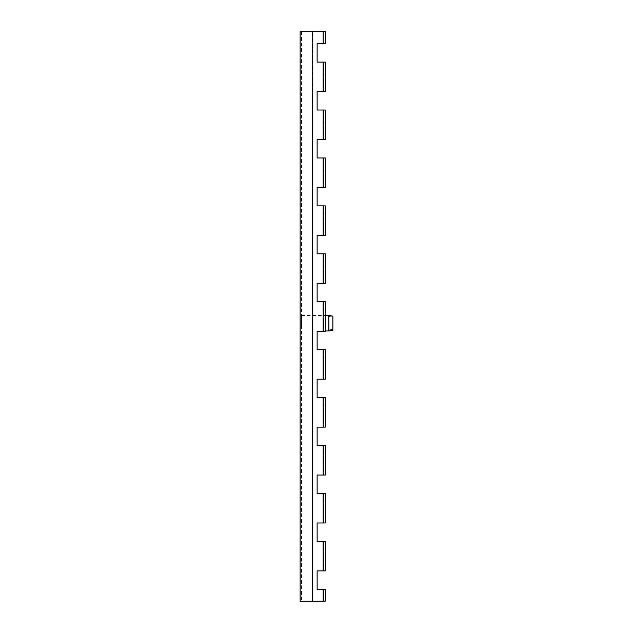 <?xml version="1.0" encoding="UTF-8"?>
<svg xmlns="http://www.w3.org/2000/svg" width="633" height="633" viewBox="0 0 633 633"><rect width="100%" height="100%" fill="white"/><g stroke="black" fill="none" stroke-linecap="round" stroke-linejoin="round"><path stroke-width="0.47" stroke-dasharray="3.17 2.37" d="M301.553 31.808L301.553 601.192L301.553 31.737L322.949 31.824L322.949 43.637L323.843 43.637L317.117 43.637L317.117 62.089L325.283 62.089L325.283 91.571L325.283 62.089L322.949 62.089L322.949 91.571L317.117 91.571L317.117 110.023L325.283 110.023L325.283 139.505L325.283 110.023L322.949 110.023L322.949 139.505L317.117 139.505L317.117 157.957L325.283 157.957L325.283 187.439M325.283 31.674L325.283 43.637L325.283 31.832L323.147 31.887L323.147 43.637L317.117 43.637L323.843 43.637L317.117 43.637L323.843 43.637L317.117 43.637L317.117 62.089L323.147 62.089L323.147 91.571L323.843 91.571L317.117 91.571L323.843 91.571L317.117 91.571L323.147 91.571L317.117 91.571L317.117 110.023L325.283 110.023L325.283 139.505M323.147 110.023L323.147 139.505L317.117 139.505L323.843 139.505L317.117 139.505L323.843 139.505L317.117 139.505L317.117 157.957L325.283 157.957L322.949 157.957L322.949 187.439L323.843 187.439L317.117 187.439L317.117 205.891L325.283 205.891L325.283 235.373L325.283 205.891L322.949 205.891L322.949 235.373L317.117 235.373L317.117 253.825L325.283 253.825L325.283 283.307L325.283 253.825L322.949 253.825L322.949 283.307L317.117 283.307L317.117 301.759L325.283 301.759L325.283 331.241L325.283 301.759L322.949 301.759L322.949 331.241L317.117 331.241L317.117 349.693L325.283 349.693L325.283 379.175L325.283 349.693L322.949 349.693L322.949 379.175L317.117 379.175L317.117 397.627L325.283 397.627L325.283 427.109L325.283 397.627L322.949 397.627L322.949 427.109L317.117 427.109L317.117 445.561L325.283 445.561L325.283 475.043L325.283 445.561L322.949 445.561L322.949 475.043L317.117 475.043L317.117 493.495L325.283 493.495L325.283 522.977L325.283 493.495L322.949 493.495L322.949 522.977L317.117 522.977L317.117 541.429L325.283 541.429L325.283 570.911L325.283 541.429L322.949 541.429L322.949 570.911L317.117 570.911L317.117 589.363L325.283 589.363L325.283 601.168M322.949 43.637L322.949 31.721L301.553 31.737M322.949 31.721L325.283 31.713M325.283 31.832L322.949 31.824M323.147 31.887L300.113 31.729M312.409 31.721L323.843 31.713L312.409 31.658M325.283 31.872L325.283 43.637M323.147 157.957L323.147 187.439L317.117 187.439L323.843 187.439L317.117 187.439L323.843 187.439L317.117 187.439L317.117 205.891L325.283 205.891L325.283 235.373M323.147 205.891L323.147 235.373L317.117 235.373L323.843 235.373L317.117 235.373L323.843 235.373L317.117 235.373L317.117 253.825L325.283 253.825L325.283 283.307M323.147 253.825L323.147 283.307L317.117 283.307L323.843 283.307L317.117 283.307L323.843 283.307L317.117 283.307L317.117 301.759L325.283 301.759L325.283 331.241M323.147 301.759L323.147 331.241L317.117 331.241L323.843 331.241L317.117 331.241L323.843 331.241L317.117 331.241L317.117 349.693L325.283 349.693L325.283 379.175M323.147 349.693L323.147 379.175L323.843 379.175L317.117 379.175L323.843 379.175L317.117 379.175L323.147 379.175L317.117 379.175L317.117 397.627L325.283 397.627L325.283 427.109M323.147 397.627L323.147 427.109L317.117 427.109L323.843 427.109L317.117 427.109L323.843 427.109L317.117 427.109L317.117 445.561L325.283 445.561L325.283 475.043M323.147 445.561L323.147 475.043L317.117 475.043L323.843 475.043L317.117 475.043L323.843 475.043L317.117 475.043L317.117 493.495L325.283 493.495L325.283 522.977M323.147 493.495L323.147 522.977L317.117 522.977L323.843 522.977L317.117 522.977L323.843 522.977L317.117 522.977L317.117 541.429L325.283 541.429L325.283 570.911M323.147 541.429L323.147 570.911L317.117 570.911L323.843 570.911L317.117 570.911L323.843 570.911L317.117 570.911L317.117 589.363L325.283 589.363L322.949 589.363L322.949 601.176L322.949 589.363M312.781 601.35L312.781 31.895M323.147 62.089L325.283 62.089L325.283 91.571M323.843 62.089L317.117 62.089L323.843 62.089L317.117 62.089L323.843 62.089L323.843 91.571L323.843 62.089M323.843 157.957L317.117 157.957L323.843 157.957L317.117 157.957L323.843 157.957L323.843 187.439L323.843 157.957M323.843 205.891L317.117 205.891L323.843 205.891L317.117 205.891L323.843 205.891L323.843 235.373L323.843 205.891M323.843 253.825L317.117 253.825L323.843 253.825L317.117 253.825L323.843 253.825L323.843 283.307L323.843 253.825M323.843 301.759L317.117 301.759L323.843 301.759L317.117 301.759L323.843 301.759L323.843 331.241L323.843 301.759M323.843 349.693L317.117 349.693L323.843 349.693L317.117 349.693L323.843 349.693L323.843 379.175L323.843 349.693M323.843 445.561L317.117 445.561L323.843 445.561L317.117 445.561L323.843 445.561L323.843 475.043L323.843 445.561M323.843 493.495L317.117 493.495L323.843 493.495L317.117 493.495L323.843 493.495L323.843 522.977L323.843 493.495M323.843 541.429L317.117 541.429L323.843 541.429L317.117 541.429L323.843 541.429L323.843 570.911L323.843 541.429M323.843 589.363L317.117 589.363L323.843 589.363L317.117 589.363L323.843 589.363L323.843 601.287L323.843 589.363M301.553 326.937L301.553 315.448L301.553 326.937M328.97 315.448L328.97 330.98M328.875 316.405L332.713 317.125L332.887 316.184L332.887 330.244L332.713 317.125L332.713 329.302L328.875 330.022L328.875 316.405L328.875 330.022M317.117 187.439L317.117 205.891L317.117 187.439M317.117 283.307L317.117 301.759L317.117 283.307M323.843 397.627L317.117 397.627L323.843 397.627L317.117 397.627L323.843 397.627L323.843 427.109L323.843 397.627M317.117 379.175L317.117 397.627L317.117 379.175M317.117 475.043L317.117 493.495L317.117 475.043M317.117 570.911L317.117 589.363L317.117 570.911M323.843 110.023L317.117 110.023L323.843 110.023L317.117 110.023L323.843 110.023L323.843 139.505L323.843 110.023M317.117 91.571L317.117 110.023L317.117 91.571M317.117 43.637L317.117 62.089L317.117 43.637M317.117 522.977L317.117 541.429L317.117 522.977M317.117 427.109L317.117 445.561L317.117 427.109M317.117 331.241L317.117 349.693L317.117 331.241M317.117 139.505L317.117 157.957L317.117 139.505M317.117 235.373L317.117 253.825L317.117 235.373M312.409 601.279L312.409 31.887M300.113 601.271L300.113 31.808M322.949 91.571L322.949 62.089M322.949 139.505L322.949 110.023M322.949 187.439L322.949 157.957M322.949 235.373L322.949 205.891M322.949 283.307L322.949 253.825M322.949 331.241L322.949 301.759M322.949 379.175L322.949 349.693M322.949 427.109L322.949 397.627M322.949 475.043L322.949 445.561M322.949 522.977L322.949 493.495M322.949 570.911L322.949 541.429M323.147 601.342L323.147 589.363M328.875 330.98L328.875 315.448M301.553 330.98L325.283 330.98M301.553 315.448L325.283 315.448"/><path stroke-width="0.95" d="M325.283 601.128L300.113 601.271L325.283 601.128L325.283 589.363L317.117 589.363L317.117 570.911L325.283 570.911L323.843 570.911L325.283 570.911L325.283 541.429L317.117 541.429L317.117 522.977L325.283 522.977L325.283 493.495L317.117 493.495L317.117 475.043L325.283 475.043L325.283 445.561L317.117 445.561L317.117 427.109L325.283 427.109L323.843 427.109L325.283 427.109L325.283 397.627L317.117 397.627L317.117 379.175L325.283 379.175L325.283 349.693L317.117 349.693L317.117 331.241L325.283 331.241L323.843 331.241L325.283 331.241L325.283 301.759L317.117 301.759L317.117 283.307L325.283 283.307L325.283 253.825L317.117 253.825L317.117 235.373L325.283 235.373L323.843 235.373L325.283 235.373L325.283 205.891L317.117 205.891L317.117 187.439L325.283 187.439L325.283 157.957L317.117 157.957L317.117 139.505L325.283 139.505L323.843 139.505L325.283 139.505L325.283 110.023L317.117 110.023L317.117 91.571L325.283 91.571L323.843 91.571L325.283 91.571L325.283 62.089L317.117 62.089L317.117 43.637L325.283 43.637L325.283 31.674L323.147 31.658L323.147 43.637L325.283 43.637M323.147 62.089L323.147 91.571L325.283 91.571M312.781 601.105L312.781 31.65L323.147 31.658M300.113 601.192L300.113 31.729L312.409 31.721M312.409 601.113L312.781 31.65M322.949 62.089L317.117 62.089L317.117 43.637L322.949 43.637M322.949 589.363L317.117 589.363L317.117 570.911L322.949 570.911M322.949 541.429L317.117 541.429L317.117 522.977L322.949 522.977M322.949 493.495L317.117 493.495L317.117 475.043L322.949 475.043M322.949 445.561L317.117 445.561L317.117 427.109L322.949 427.109M322.949 397.627L317.117 397.627L317.117 379.175L322.949 379.175M322.949 349.693L317.117 349.693L317.117 331.241L322.949 331.241M322.949 301.759L317.117 301.759L317.117 283.307L322.949 283.307M322.949 253.825L317.117 253.825L317.117 235.373L322.949 235.373M322.949 205.891L317.117 205.891L317.117 187.439L322.949 187.439M322.949 157.957L317.117 157.957L317.117 139.505L322.949 139.505M322.949 110.023L317.117 110.023L317.117 91.571L322.949 91.571M325.283 139.505L323.147 139.505L323.147 110.023M325.283 187.439L323.147 187.439L323.147 157.957M325.283 235.373L323.147 235.373L323.147 205.891M325.283 283.307L323.147 283.307L323.147 253.825M325.283 331.241L323.147 331.241L323.147 301.759M325.283 379.175L323.147 379.175L323.147 349.693M325.283 427.109L323.147 427.109L323.147 397.627M325.283 475.043L323.147 475.043L323.147 445.561M325.283 522.977L323.147 522.977L323.147 493.495M325.283 570.911L323.147 570.911L323.147 541.429M328.97 315.448L332.887 316.184L332.887 330.244L328.97 330.98L328.875 315.448L328.875 330.98L325.283 330.98M317.117 205.891L317.117 187.439L317.117 205.891M317.117 301.759L317.117 283.307L317.117 301.759M317.117 397.627L317.117 379.175L317.117 397.627M317.117 493.495L317.117 475.043L317.117 493.495M317.117 589.363L317.117 570.911L317.117 589.363M317.117 110.023L317.117 91.571L317.117 110.023M317.117 62.089L317.117 43.637L317.117 62.089M317.117 541.429L317.117 522.977L317.117 541.429M317.117 445.561L317.117 427.109L317.117 445.561M317.117 349.693L317.117 331.241L317.117 349.693M317.117 157.957L317.117 139.505L317.117 157.957M317.117 253.825L317.117 235.373L317.117 253.825M323.147 589.363L323.147 601.113M325.283 315.448L328.875 315.448"/></g></svg>
